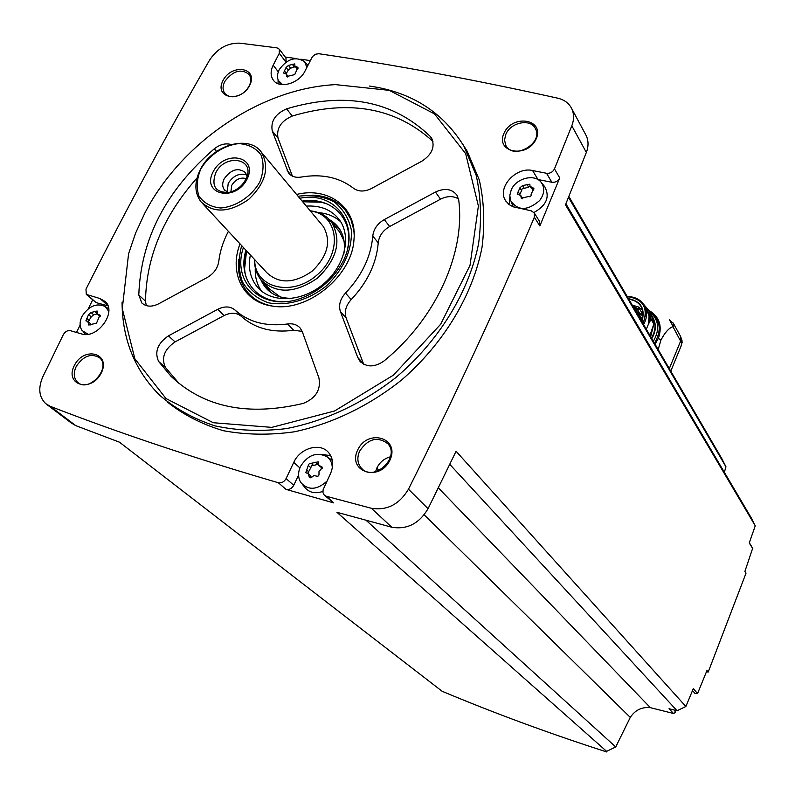 <?xml version="1.0" encoding="UTF-8"?>
<svg xmlns="http://www.w3.org/2000/svg" width="795" height="795" viewBox="0 0 795 795"><rect width="100%" height="100%" fill="white"/><g stroke="black" fill="none" stroke-linecap="round" stroke-linejoin="round"><path stroke-width="1.19" d="M568.514 197.349L725.964 466.834L722.029 458.993L568.862 196.484M277.008 47.869L239.951 43.169C227.509 42.761 217.353 48.455 209.483 60.261C167.666 132.695 126.494 208.996 85.979 289.161L86.297 294.389L100.061 298.572L105.258 301.543C117.292 311.998 97.268 339.475 81.557 333.91L70.397 330.69C67.515 330.243 65.15 331.575 63.302 334.685L42.85 376.76C37.991 387.98 38.925 396.924 45.643 403.582L50.284 406.344C118.594 432.828 194.606 458.298 278.32 482.734C281.579 483.3 284.173 481.919 286.091 478.59L293.743 462.402C299.944 448.161 319.868 442.298 328.375 452.325C333.274 458.208 333.96 465.363 330.422 473.79L323.128 489.66L322.959 492.612L324.201 495.027L326.298 496.259L371.354 508.273C386.966 510.788 399.338 504.428 408.471 489.193C455.615 394.896 497.581 304.237 534.359 217.214L534.28 212.971L531.219 210.814L512.964 206.75L508.899 204.444L505.391 200.38C496.984 187.421 516.104 166.473 532.57 170.528L546.533 173.27C550.11 173.598 552.754 172.137 554.473 168.878L571.814 125.779C574.159 119.598 574.139 113.904 571.754 108.696C569.011 103.261 564.361 99.753 557.782 98.192C473.303 79.48 393.604 64.653 318.686 53.712L315.337 54.289L312.445 56.614L305.101 70.874C299.129 83.773 278.926 89.338 273.102 79.808C270.439 75.664 270.469 70.785 273.192 65.17L279.293 53.295L279.353 49.22L277.008 47.869M310.318 60.579L300.748 59.208M296.078 58.542L285.216 57.041M685.866 706.497L677.082 710.74L669.042 708.723L673.484 713.483L650.37 707.669C641.883 706.785 635.185 710.034 630.276 717.408L615.737 746.952L606.615 751.355L336.931 512.288L391.806 527.244C407.11 529.778 419.194 523.597 428.058 508.701L456.091 451.262L685.866 706.497L693.31 688.649L697.553 693.578L706.954 670.523L708.206 672.053L746.038 573.125L744.915 571.367L752.676 548.242M725.964 466.834L724.354 472.28M462.422 143.676L467.231 151.298L479.305 179.968C484.095 201.095 485.01 223.484 482.048 247.146C472.886 294.905 443.789 343.51 401.664 379.93C369.069 405.957 331.783 423.904 294.249 431.824C269.416 435.282 245.804 434.905 223.415 430.711C202.178 424.411 183.506 414.861 167.387 402.051M223.007 80.524C231.971 62.944 258.842 67.754 249.62 85.502C240.497 103.36 213.607 98.113 223.007 80.524M74.442 365.273C84.449 345.666 111.399 353.477 101.124 373.272C90.928 393.207 63.978 384.859 74.442 365.273M357.591 450.179C367.459 428.227 400.203 437.707 390.037 459.908C379.96 482.267 347.157 472.091 357.591 450.179M504.08 133.063C512.815 113.596 545.122 119.369 536.088 139.055C527.174 158.861 494.798 152.541 504.08 133.063M565.891 203.808L751.335 518.002L755.25 525.813L749.238 542.975L752.915 548.967M755.25 525.813L565.483 204.812L586.352 152.461C588.628 146.379 588.578 140.775 586.213 135.627L585.428 134.156M539.527 221.358L539.835 225.949L559.74 177.921L554.473 168.878M673.484 713.483L675.412 712.499L674.617 710.124M47.134 404.715L71.152 422.89L75.754 425.633L119.489 442.189L442.139 691.282C494.53 713.264 549.415 733.497 606.794 751.981L605.77 751.076L606.615 751.355M692.524 690.567L695.118 693.568L697.553 693.578M677.082 710.74L449.781 464.359M650.37 707.669L438.343 487.852M298.582 475.012L293.753 485.278C291.854 488.587 289.281 489.959 286.031 489.382L333.731 502.897L326.298 496.259M92.637 299.983L88.225 308.818M80.136 325.105L76.509 332.459M505.908 134.146C510.847 122.122 530.782 118.326 535.393 128.641C543.86 143.239 513.113 160.669 505.829 145.455L504.517 140.059L505.908 134.146M524.124 149.917L530.205 146.22M359.578 451.222C368.115 438.602 377.536 436.107 387.851 443.719C400.839 457.572 373.272 482.744 361.228 468.007C357.402 463.296 356.856 457.701 359.578 451.222M375.558 471.763L376.79 468.146C379.722 462.223 384.283 458.437 390.474 456.787M76.34 366.247C83.604 355.723 91.395 352.93 99.703 357.869C111.608 367.896 88.543 393.217 77.522 382.176C73.647 378.122 73.249 372.815 76.34 366.247M242.306 93.601C234.863 97.934 229 97.835 224.737 93.303C222.511 90.024 222.52 86.099 224.756 81.527C232.985 70.656 241.133 68.32 249.223 74.501C252.144 79.629 250.852 85.184 245.337 91.157M615.737 746.952L366.187 520.387M630.276 717.408L424.182 514.822M379.086 470.491L376.76 468.205M708.206 672.053L706.487 671.695M369.516 86.059C411.413 92.031 442.914 112.135 464.022 146.359L476.205 175.417C480.975 196.852 481.77 219.579 478.6 243.588C468.931 292.043 438.83 341.254 395.632 377.724C362.242 403.731 324.231 421.34 286.22 428.634C261.118 431.615 237.367 430.701 214.978 425.872C193.811 418.925 175.347 408.7 159.586 395.185C134.802 370.341 122.291 339.326 122.052 302.14M144.779 213.169C181.21 142.434 260.74 88.414 335.52 84.628L389.262 90.352L434.458 113.864L465.661 153.634L478.391 206.024L470.024 265.341L440.639 324.29L393.446 375.131L334.546 411.005L271.781 427.372L213.279 422.721L166.006 398.563L134.842 358.754L122.281 308.569L128.581 253.774L135.528 233.263L144.779 213.169M353.566 188.296C358.555 191.853 364.537 191.913 371.533 188.465L421.976 161.127C431.993 154.459 435.223 146.837 431.665 138.26L430.334 136.502C393.088 100.637 345.179 91.415 286.597 108.835C275.269 113.904 270.499 121.307 272.278 131.056L288.496 172.952C291.368 176.55 295.591 177.921 301.166 177.066C321.846 173.588 339.316 177.335 353.566 188.296M296.565 194.437C328.812 186.418 357.362 207.922 353.964 239.752C352.145 275.865 307.655 312.226 272.755 306.125C243.429 302.676 228.602 272.953 240.03 243.846M231.097 144.521C225.601 142.951 220.006 144.382 214.302 148.804C165.936 190.492 140.765 239.225 138.797 294.995L141.788 302.915C146.171 306.88 151.785 307.178 158.652 303.819L207.237 277.495C213.825 273.589 217.671 268.243 218.764 261.466C219.967 251.27 223.176 241.223 228.394 231.315M168.431 335.858C157.599 343.351 154.339 351.897 158.632 361.486L171.094 376.383C203.997 407.467 248.07 416.481 303.312 403.393C315.863 398.196 321.071 389.709 318.924 377.953L302.358 331.833L300.262 328.166C297.161 324.688 292.958 323.287 287.641 323.972C266.096 326.795 248.577 322.164 235.062 310.06C230.341 306.204 224.548 305.956 217.691 309.325L168.431 335.858L175.079 341.92C164.317 349.363 161.077 357.869 165.38 367.419L179.292 383.707M345.517 293.067C361.944 275.577 371.026 256.556 372.785 236.006C373.61 229.089 377.446 223.614 384.303 219.589L435.471 192.032C444.852 187.739 452.057 188.862 457.075 195.381L458.765 200.39C465.373 253.148 435.988 318.487 384.214 360.821C374.654 367.509 366.505 367.558 359.747 360.99L357.74 357.462L340.409 311.57C338.432 305.23 340.131 299.059 345.517 293.067L351.191 299.616C367.499 282.225 376.512 263.314 378.221 242.863L372.785 236.006M345.517 210.427L350.913 219.42L353.934 230.441M268.402 305.34C260.879 303.263 254.599 299.616 249.56 294.408M337.895 229.904L339.793 232.21L344.165 241.233M280.426 297.042L269.922 289.32L263.314 282.314M310.219 210.814C319.451 211.808 326.606 215.664 331.704 222.381C341.84 240.656 337.11 259.23 317.513 278.091C295.193 293.484 276.412 294.13 261.167 280.029C256.556 274.374 254.35 267.527 254.559 259.488M310.368 210.983C338.461 214.252 343.281 252.591 317.284 274.772C291.874 297.628 254.291 287.899 254.708 259.657M321.796 224.687L323.336 226.535C331.545 241.193 327.779 256.099 312.038 271.254C294.11 283.626 279.045 284.113 266.842 272.715L202.755 203.709M200.251 169.723C212.046 144.938 249.302 134.136 261.495 152.392C269.843 167.546 265.56 183.228 248.646 199.406C229.487 212.712 213.607 213.517 201.006 201.831C194.447 192.956 194.199 182.254 200.251 169.723M200.738 169.146C209.006 155.055 224.021 145.028 239.017 143.617C248.567 144.342 255.891 148.099 260.989 154.876C264.079 163.064 263.672 172.127 259.756 182.075C251.439 196.534 235.966 206.809 220.722 208.002C211.122 207.058 203.878 203.113 198.998 196.146C196.166 187.888 196.743 178.885 200.738 169.146M213.11 171.859C224.548 149.072 258.743 156.198 246.977 179.273C235.28 202.516 201.055 194.656 213.11 171.859M215.644 173.002C224.945 153.137 255.662 158.255 246.261 178.378C242.664 185.762 236.96 190.432 229.129 192.38C215.624 192.787 211.132 186.328 215.644 173.002M228.443 192.509L224.419 189.856C222.202 186.795 222.133 183.108 224.19 178.796C231.176 169.295 238.281 167.238 245.496 172.624L247.026 176.281M227.201 192.032L228.225 183.337C233.283 175.586 239.454 172.803 246.718 174.989M230.868 191.953L231.743 185.305C235.638 179.273 240.448 177.047 246.162 178.607M432.937 141.401C395.821 107.653 348.916 99.196 292.242 116.05C280.973 121.079 276.233 128.442 278.031 138.161L292.411 176.132M197.011 178.03C163.462 215.803 146.29 256.865 145.485 301.186L146.3 305.628M302.18 331.366L293.673 330.283C272.248 333.055 254.797 328.415 241.332 316.35C236.622 312.495 230.858 312.246 224.041 315.585L175.079 341.92M458.516 198.939C453.229 195.769 447.227 195.848 440.51 199.187L389.649 226.535C382.842 230.53 379.036 235.966 378.221 242.863M351.191 299.616C345.845 305.568 344.165 311.71 346.153 318.02L363.663 364.229M286.16 61.98L285.912 57.975M278.091 79.858L278.051 83.674M86.556 294.627L96.115 302.607L87.748 295.213M107.971 305.866L96.115 302.607M330.72 455.674L321.13 454.313M324.678 495.454L333.731 502.897M330.869 459.371L332.36 460.504M322.849 491.429C314.87 494.112 308.679 492.532 304.296 486.709L302.647 484.721M559.74 177.921C558.03 181.151 555.407 182.602 551.859 182.274L537.718 179.461M509.804 197.031L509.436 204.852M544.615 186.557L544.813 186.805C550.07 196.922 546.453 205.478 533.952 212.474M513.361 206.899L511.314 202.298M282.652 84.668L278.399 80.543L277.684 78.486L277.694 73.816L279.144 69.741C287.174 58.76 295.641 56.057 304.545 61.662L306.87 67.386M288.505 65.389L286.081 67.416L283.527 73.041L286.16 73.875L286.667 76.529L294.707 74.621L297.946 67.406L294.885 66.015L294.756 63.898L288.505 65.389L290.612 68.191L288.197 70.208L286.081 67.416M88.175 334.238L82.153 330.641C79.401 326.576 79.421 321.697 82.203 316.003C89.07 305.837 96.771 302.696 105.298 306.572L108.776 311.411M91.057 312.495L88.563 314.582L85.89 320.852L87.838 321.418L88.742 325.006L96.503 323.168L99.941 315.098L97.507 314.124L97.119 311.004L91.057 312.495L93.691 314.79L91.206 316.877L88.563 314.582M327.033 481.084C317.066 490.118 308.331 490.604 300.838 482.555C297.976 477.805 297.847 472.469 300.46 466.526C307.745 454.978 316.559 451.679 326.884 456.648C330.452 459.341 332.25 463.157 332.28 468.086M311.233 463.296L309.851 463.276L308.639 464.439L305.757 472.717L308.291 473.641L309.424 477.676L311.908 477.109L313.896 475.549L316.211 476.036C318.209 476.632 319.133 475.847 318.984 473.701L319.024 471.226L320.951 469.487L321.886 466.754L318.884 465.433L318.229 461.855L311.233 463.296L313.568 465.443L311.501 465.661L310.815 467.758L308.47 465.622M511.245 189.876C516.054 178.12 534.747 173.409 541.226 182.423C545.022 187.938 544.495 193.98 539.646 200.549C527.403 211.082 517.684 211.033 510.46 200.4L509.824 195.262L511.245 189.876M522.573 185.563L519.9 187.809L517.257 194.04L520.765 195.52L521.252 198.144L528.417 196.574C530.434 197.041 531.328 196.286 531.1 194.318L533.912 188.355L530.036 186.318L529.838 184.192L522.573 185.563L524.303 188.355L522.206 188.683L521.639 190.591L519.9 187.809M286.13 73.826L288.197 70.208M290.612 68.191L294.349 66.999L292.252 64.186M295.144 66.363L294.349 66.999M294.965 66.134L297.28 69.195M286.16 73.875L288.297 76.688M519.642 194.596L521.639 190.591M524.303 188.355L528.596 187.123L526.876 184.331M530.007 186.259L528.596 187.123M530.126 186.467L533.197 190.273M522.752 198.8L522.474 198.233M307.735 473.234L310.815 467.758M313.568 465.443L317.851 464.369L315.526 462.223M319.083 465.612L322.204 468.245M311.421 477.676L310.537 475.658M88.225 321.746L91.206 316.877M93.691 314.79L97.288 313.876M90.918 324.201L90.481 323.684M658.181 349.562L660.893 340.22C664.799 332.638 668.814 328.116 672.928 326.636L673.902 324.608L673.534 323.615L669.479 319.848L673.156 326.497M681.166 345.845L682.001 340.568L680.52 336.285M682.13 342.496L682.011 341.423M672.938 322.72L673.902 324.608M645.679 313.001L646.564 313.478M645.669 312.753L646.554 313.24M645.62 312.127L646.524 312.654M645.6 311.878L646.504 312.425M645.341 310.139L646.256 310.656M652.387 316.678L652.993 317.742C656.114 324.231 655.597 330.988 651.443 338.024M645.57 311.551L646.474 312.157M653.609 324.936L650.658 336.673M645.421 310.547L646.355 311.233M649.903 335.371L653.838 324.052L651.155 314.303M644.815 308.182L645.788 308.788M644.119 306.443L645.5 307.943M646.713 309.643L649.068 316.172L648.462 324.122L651.095 319.252L653.838 324.052M627.245 296.535C635.275 296.654 641.078 299.814 644.656 306.035C647.498 311.908 647.15 318.089 643.602 324.579M648.462 324.122L646.484 328.842M627.265 296.585C643.403 299.099 648.641 308.082 642.986 323.525M628.507 298.711C640.432 301.017 645.053 308.033 642.37 319.779L641.992 321.826M628.885 299.357C634.718 300.053 638.942 302.726 641.555 307.367L643.195 313.28L642.31 319.679M643.632 322.283L644.258 323.356M646.315 317.155L645.649 314.81M642.638 310.04L638.037 306.781L632.323 305.24M645.59 307.675C649.008 311.958 650.161 316.986 649.038 322.75M643.672 304.396L649.058 310.606L651.095 319.252M649.763 335.132L652.615 328.295M639.26 317.135L639.746 315.267L637.292 313.767M638.057 314.194L637.441 312.057M637.421 309.265L634.629 308.321M641.873 315.227L642.43 313.836M638.435 314.393L638.882 311.958M637.58 308.42L632.949 306.323M639.17 313.439L640.194 313.449L639.577 314.045L639.17 313.439M637.64 308.42L638.663 308.43L638.047 309.026L637.64 308.42M299.765 198.273C338.918 190.104 363.891 231.156 339.296 267.657C330.163 281.579 317.93 291.576 302.627 297.628C264.357 313.26 230.938 283.358 243.429 247.513M298.095 196.266L298.244 196.236C311.531 194.636 323.446 196.474 333.999 201.741C343.082 208.896 348.886 218.436 351.43 230.361C352.036 250.355 343.808 268.78 326.725 285.634C308.887 300.003 287.184 306.343 268.511 302.806C256.974 298.711 248.249 291.685 242.346 281.738C238.51 270.578 238.281 258.534 241.66 245.595M302.11 201.095C331.257 196.196 354.302 218.933 347.713 248.05M286.757 301.444C256.894 304.217 237.228 278.409 245.933 250.206M302.696 201.791L322.323 202.238M244.433 270.36L246.549 250.872M302.796 201.91C311.938 200.529 320.325 201.334 327.957 204.325M245.764 276.213C243.787 268.263 244.085 259.856 246.659 250.982M306.294 206.094C320.663 205.289 331.694 209.86 339.376 219.798C352.036 236.811 344.583 266.931 322.77 284.58C301.136 302.448 270.717 303.273 257.232 286.935C250.206 278.22 247.921 267.567 250.375 254.986M318.467 212.643C327.371 213.338 334.804 216.419 340.767 221.875M261.595 291.179C256.924 284.57 254.827 276.809 255.294 267.895M329.289 219.519C341.174 226.605 346.054 237.884 343.937 253.367M292.54 298.383C276.849 298.483 266.246 292.192 260.74 279.502M327.938 219.977L335.401 224.697L340.995 231.365M271.016 292.63L262.589 281.599M311.958 195.163C327.023 195.6 338.6 201.214 346.69 211.987C351.231 218.406 353.725 225.919 354.153 234.515M272.437 306.075C262.28 304.207 254.132 299.745 247.97 292.679C240.408 283.537 237.327 272.377 238.729 259.18M586.352 152.461L571.814 125.779M539.835 225.949L534.359 217.214M428.058 508.701L408.471 489.193M391.806 527.244L371.354 508.273M286.031 489.382L278.32 482.734M75.754 425.633L50.284 406.344M292.242 116.05L286.597 108.835M432.182 139.234L430.334 136.502M278.031 138.161L272.278 131.056M291.338 175.546L287.164 170.478M216.568 151.408L214.302 148.804M145.485 301.186L138.797 294.995M224.041 315.585L217.691 309.325M165.38 367.419L158.632 361.486M293.673 330.283L287.641 323.972M241.332 316.35L235.062 310.06M389.649 226.535L384.303 219.589M440.51 199.187L435.471 192.032M363.464 363.722L357.74 357.462M346.153 318.02L340.409 311.57M285.942 62.129L279.293 53.295M278.25 71.788L273.192 65.17M107.822 305.489L100.061 298.572M293.753 485.278L286.091 478.59M299.864 467.907L293.743 462.402M537.986 179.511L532.57 170.528M551.859 182.274L546.533 173.27M286.458 73.617L284.342 70.825M297.996 68.44L296.813 66.859M287.542 76.976L286.458 75.545M519.89 194.447L518.151 191.674M533.793 189.717L532.481 187.57M522.067 198.79L521.053 197.18M308.858 471.942L306.502 469.815M322.293 467.639L320.792 466.248M310.944 477.954L308.977 476.185M89.279 320.544L86.635 318.268M97.089 313.439L94.784 311.421M100.289 315.804L99.047 314.721M90.054 325.115L88.374 323.674M674.498 710.094L675.203 710.859M669.301 368.622L680.759 340.767L680.679 336.573L673.534 323.615M672.928 326.636L681.633 343.092M645.013 308.828L645.888 309.106M648.949 310.408C659.413 316.718 662.563 326.029 658.389 338.342L660.893 340.22M649.823 311.749C660.476 319.858 662.026 330.342 654.464 343.202M655.07 344.225L658.389 338.342M652.844 317.463L653.321 318.328C656.441 324.807 655.925 331.565 651.781 338.591M639.766 316.003L642.499 320.693M637.59 312.316L633.923 307.993L636.209 309.941L636.616 312.614M634.042 308.192L636.398 312.226M639.13 314.75L639.011 313.647L640.979 313.687L639.637 315.108M639.438 308.669L637.57 309.692L637.471 308.629L639.438 308.669L642.459 313.886M329.557 219.808L331.485 220.841M261.774 281.847L260.989 279.81M586.213 135.627L571.754 108.696M505.829 145.455L506.365 146.34M361.228 468.007L362.48 469.209M77.522 382.176L78.367 382.852M224.737 93.303L225.233 93.909M464.022 146.359L467.231 151.298M248.159 292.868L251.24 296.048M331.704 222.381L339.793 232.21M261.495 152.392L323.336 226.535M224.419 189.856L225.005 190.522M289.171 173.767L288.496 172.952M142.643 303.7L141.788 302.915M177.812 382.266L171.094 376.383M360.821 362.162L359.747 360.99M286.081 58.194L279.353 49.22M273.719 80.613L273.102 79.808M506.186 201.622L505.391 200.38M539.755 221.726L534.28 212.971M279.115 81.756L280.705 84.429M304.545 61.662L307.943 65.26M83.316 331.913L85.641 334.447M105.298 306.572L108.677 308.877M326.884 456.648L331.406 459.739M541.226 182.423L544.813 186.805M522.583 198.412L520.765 195.52M310.766 475.867L308.291 473.641M100.16 316.45L97.596 314.214M90.62 323.803L87.838 321.409M749.317 542.756L752.746 548.351M681.613 344.762L670.781 371.156M682.219 342.277L681.693 343.559M653.341 341.264C660.128 329.528 658.886 319.64 649.624 311.6M645.987 309.493L645.093 309.106M652.993 317.742L653.321 318.328C656.451 324.827 655.945 331.595 651.801 338.63M644.656 306.035L647.319 310.716M649.058 310.606L651.801 315.436M639.746 315.267L642.479 319.958M640.979 313.687L642.966 317.116M637.59 309.742L639.538 313.081M257.232 286.935L259.766 289.599"/></g></svg>
